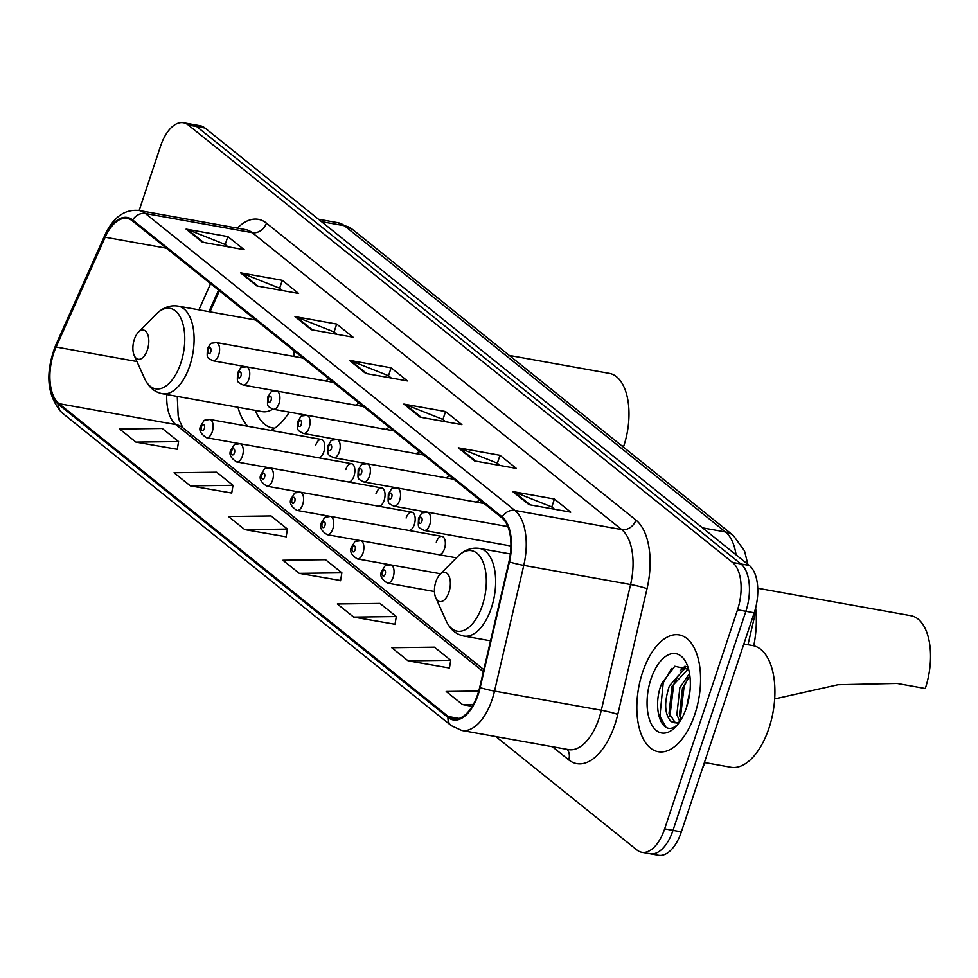 <?xml version="1.0" encoding="UTF-8"?>
<svg xmlns="http://www.w3.org/2000/svg" width="978" height="978" viewBox="0 0 978 978"><rect width="100%" height="100%" fill="white"/><g stroke="black" fill="none" stroke-linecap="round" stroke-linejoin="round"><path stroke-width="1.47" d="M254.268 318.816A65.526 33.741 -79.8 0 0 253.657 319.659M318.339 457.753A9.267 4.78 -79.8 0 0 323.828 451.873A9.267 4.78 -79.8 0 0 321.383 439.464A9.267 4.78 -79.8 0 0 315.662 445.308M348.498 481.983A9.267 4.78 -79.8 0 0 353.987 476.103A9.267 4.78 -79.8 0 0 351.542 463.694A9.267 4.78 -79.8 0 0 345.821 469.55M438.963 554.685A9.267 4.78 -79.8 0 0 444.452 548.805A9.267 4.78 -79.8 0 0 442.007 536.396A9.267 4.78 -79.8 0 0 436.286 542.24M408.804 530.443A9.267 4.78 -79.8 0 0 414.293 524.575A9.267 4.78 -79.8 0 0 411.848 512.166A9.267 4.78 -79.8 0 0 406.127 518.01M378.657 506.213A9.267 4.78 -79.8 0 0 384.146 500.333A9.267 4.78 -79.8 0 0 381.689 487.936A9.267 4.78 -79.8 0 0 375.98 493.78M219.402 290.796L210.001 311.835M237.947 407.276A65.526 33.741 -79.8 0 0 247.837 426.286M270.833 430.406A65.526 33.741 -79.8 0 0 289.305 412.117M505.748 526.225A9.267 4.78 -79.8 0 0 507.521 525.773M475.601 501.983A9.267 4.78 -79.8 0 0 479.318 499.672M445.442 477.753A9.267 4.78 -79.8 0 0 449.171 475.442M415.283 453.523A9.267 4.78 -79.8 0 0 419.012 451.213M385.136 429.281A9.267 4.78 -79.8 0 0 388.853 426.983M354.977 405.051A9.267 4.78 -79.8 0 0 358.706 402.74M324.818 380.821A9.267 4.78 -79.8 0 0 328.547 378.51M755.786 607.338A37.091 19.095 100.2 0 1 754.111 618.414L747.987 644.722M495.822 736.581L636.935 849.992A37.091 19.095 -79.8 0 0 641.788 852.266L658.475 855.249A37.091 19.095 -79.8 0 0 681.348 831.875L754.221 612.79A37.091 19.095 -79.8 0 0 749.282 565.443L204.977 128.008A37.091 19.095 -79.8 0 0 200.123 125.734L191.786 124.243A37.091 19.095 -79.8 0 1 196.627 126.517A37.091 19.095 -79.8 0 0 191.786 124.243L183.436 122.751A37.091 19.095 -79.8 0 0 160.563 146.125L139.145 210.514M641.788 852.266A37.091 19.095 -79.8 0 0 664.661 828.879L737.534 609.795L745.872 611.299A37.091 19.095 -79.8 0 0 740.933 563.939L196.627 126.517L740.933 563.939A37.091 19.095 -79.8 0 1 745.872 611.299L672.998 830.371L745.872 611.299L754.221 612.79M650.125 853.757A37.091 19.095 -79.8 0 0 672.998 830.371A37.091 19.095 -79.8 0 1 650.125 853.757M694.832 714.307A59.34 30.562 -79.8 0 0 679.172 634.905A59.34 30.562 -79.8 0 0 642.583 672.314A59.34 30.562 -79.8 0 0 658.243 751.715A59.34 30.562 -79.8 0 0 694.832 714.307A59.34 30.562 -79.8 0 0 679.172 634.905A59.34 30.562 -79.8 0 0 642.583 672.314A59.34 30.562 -79.8 0 0 658.243 751.715A59.34 30.562 -79.8 0 0 694.832 714.307M477.839 693.989A39.56 20.379 100.2 0 1 453.437 718.928A39.56 20.379 100.2 0 1 448.279 716.507L58.986 403.657A39.56 20.379 100.2 0 1 56.088 347.019L105.159 237.226A39.56 20.379 100.2 0 1 127.189 218.412A39.56 20.379 100.2 0 1 132.348 220.845L501.836 517.765A39.56 20.379 100.2 0 1 508.951 561.727L479.685 687.436A39.56 20.379 100.2 0 1 477.839 693.989M478.279 694.343A40.55 20.88 -79.8 0 0 480.161 687.62L509.428 561.91A40.55 20.88 -79.8 0 0 502.142 516.849L132.653 219.928A40.55 20.88 -79.8 0 0 104.793 236.725L55.709 346.518A40.55 20.88 -79.8 0 0 58.68 404.574L447.973 717.424A40.55 20.88 -79.8 0 0 478.279 694.343M135.942 442.129L178.583 441.579L162.25 428.462L119.622 429.012L135.942 442.129L177.287 449.305M190.38 485.87L233.008 485.332L216.676 472.203L174.047 472.753L190.38 485.87L231.725 493.046M244.806 529.611L287.434 529.074L271.114 515.944L228.485 516.494L244.806 529.611L286.151 536.788M408.107 660.847L450.736 660.297L434.403 647.179L391.775 647.717L408.107 660.847L449.44 668.023M353.669 617.106L396.298 616.556L379.977 603.426L337.337 603.976L353.669 617.106L395.014 624.282M299.244 573.352L341.872 572.815L325.54 559.685L282.911 560.235L299.244 573.352L340.589 580.529M737.534 609.795A37.091 19.095 -79.8 0 0 732.595 562.448L188.277 125.025A37.091 19.095 -79.8 0 0 183.436 122.751M240.551 272.838L282.275 280.319L298.596 293.449L256.884 285.967L240.551 272.838A9.89 8.166 128.8 0 1 241.957 273.241L258.045 286.175M186.113 229.096L227.837 236.578L244.17 249.696L202.446 242.226L186.113 229.096A9.89 8.166 128.8 0 1 187.519 229.5L203.62 242.434M403.841 404.073L445.565 411.542L461.897 424.672L420.173 417.19L403.841 404.073A9.89 8.166 128.8 0 1 405.247 404.464L421.335 417.398M458.279 447.814L499.99 455.296L516.323 468.413L474.599 460.931L458.279 447.814A9.89 8.166 128.8 0 1 459.672 448.205L475.773 461.139M512.704 491.555L554.428 499.037L570.749 512.154L529.037 504.672L512.704 491.555A9.89 8.166 128.8 0 1 514.11 491.946L530.198 504.88M294.977 316.579L336.701 324.06L353.034 337.19L311.31 329.708L294.977 316.579A9.89 8.166 128.8 0 1 296.383 316.982L312.483 329.916M349.415 360.332L391.127 367.801L407.459 380.931L365.735 373.449L349.415 360.332A9.89 8.166 128.8 0 1 350.809 360.723L366.909 373.657M478.743 691.043L446.2 691.458L462.533 704.588L472.227 706.324M391.127 367.801L388.486 375.772M391.286 378.034L388.303 375.638L350.809 360.723M336.701 324.06L334.048 332.031M336.848 334.28L333.877 331.897L296.383 316.982M554.428 499.037L551.775 507.007M554.575 509.257L551.592 506.861L514.11 491.946M499.99 455.296L497.337 463.266M500.149 465.516L497.166 463.12L459.672 448.205M445.565 411.542L442.912 419.513M445.711 421.775L442.741 419.379L405.247 404.464M227.837 236.578L225.184 244.549M227.996 246.798L225.013 244.402L187.519 229.5M282.275 280.319L279.622 288.29M282.422 290.539L279.439 288.143L241.957 273.241M341.872 572.815L340.54 580.761M396.298 616.556L394.978 624.502M450.736 660.297L449.403 668.243M462.533 704.588L473.315 704.453M287.434 529.074L286.114 537.02M233.008 485.332L231.688 493.279M178.583 441.579L177.25 449.538M704.417 762.51L730.81 767.241A61.81 31.834 -79.8 0 0 768.94 728.268A61.81 31.834 -79.8 0 0 752.62 645.553L743.842 643.989M679.82 721.568L676.849 714.6L679.869 687.632L689.514 673.512M681.018 719.674L679.465 715.065L682.485 688.096L689.893 676.03M678.463 723.512L670.553 720.982C664.465 713.598 664.086 701.862 669.441 685.761L684.759 668.683L687.815 668.402M675.358 722.803L669.038 713.194L672.045 686.226L688.292 668.964M686.507 707.4L690.065 690.126M670.553 720.982A27.946 14.389 -79.8 0 0 674.209 722.693A27.946 14.389 -79.8 0 0 679.734 721.715M686.458 707.571A40.306 20.758 -79.8 0 0 686.666 663.793A40.306 20.758 -79.8 0 0 650.957 679.05A40.306 20.758 -79.8 0 0 651.299 723.989A40.306 20.758 -79.8 0 0 675.297 727.229A40.306 20.758 -79.8 0 0 686.458 707.571M688.622 669.368L674.796 666.262L661.8 683.316C651.837 707.07 660.994 735.199 674.441 726.935L677.253 725.04M665.871 727.082L659.918 716.312L663.231 682.803L671.617 668.439M669.93 716.263L673.671 684.673L678.023 675.786M683.035 669.245L685.908 666.678M680.37 718.133L684.099 686.544L688.451 677.656M680.003 670.945L685.04 666.104M774.662 698.928L838.036 684.722L897.107 683.439L925.274 688.5A54.389 28.02 -79.8 0 0 910.921 615.712L757.742 588.255M435.858 581.739A14.829 7.641 -79.8 0 0 435.785 597.839A14.829 7.641 -79.8 0 0 448.926 592.228A14.829 7.641 -79.8 0 0 448.804 575.687A14.829 7.641 -79.8 0 0 439.966 574.502A14.829 7.641 -79.8 0 0 435.858 581.739M753.757 645.798A67.995 35.025 -79.8 0 0 755.688 608.597M134.316 339.403A14.829 7.641 -79.8 0 0 134.23 355.515A14.829 7.641 -79.8 0 0 147.372 349.904A14.829 7.641 -79.8 0 0 147.25 333.364A14.829 7.641 -79.8 0 0 138.424 332.165A14.829 7.641 -79.8 0 0 134.316 339.403M255.796 320.038L178.057 306.102A44.499 22.922 -79.8 0 1 189.793 365.662A44.499 22.922 -79.8 0 1 162.348 393.718L262.324 411.64A44.499 22.922 -79.8 0 0 272.776 409.134M255.185 410.357L257.08 414.256A58.717 30.245 -79.8 0 0 272.336 427.875A58.717 30.245 -79.8 0 0 274.781 428.119M294.072 356.481A44.499 22.922 -79.8 0 0 293.767 350.552M621.751 445.809L623.732 446.164A54.389 28.02 -79.8 0 0 609.38 373.376L509.293 355.43M752.449 618.12L754.111 618.414M749.282 565.443L732.595 562.448M681.348 831.875L664.661 828.879M204.977 128.008L188.277 125.025M736.067 554.819A49.45 25.465 -79.8 0 0 725.48 531.959L702.497 527.839M352.337 229.292A24.719 20.404 128.8 0 0 344.439 225.747A49.45 25.465 -79.8 0 0 337.985 222.715L352.337 229.292L733.378 535.516A24.719 20.404 128.8 0 0 725.48 531.959L344.439 225.747L321.456 221.627M448.279 716.507L459.122 718.451M237.385 228.118A61.81 31.834 100.2 0 1 266.432 223.118L635.92 520.039A12.359 10.196 128.8 0 1 621.69 529.575L514.88 510.43A49.45 25.465 100.2 0 1 523.78 565.382L494.513 691.091A49.45 25.465 100.2 0 1 492.203 699.282A49.45 25.465 100.2 0 1 461.714 730.468L568.511 749.613A49.45 25.465 -79.8 0 0 599.013 718.427A49.45 25.465 -79.8 0 0 601.323 710.236L630.59 584.526A49.45 25.465 -79.8 0 0 621.69 529.575L252.214 232.654A49.45 25.465 -79.8 0 0 245.747 229.622L138.949 210.478A49.45 25.465 100.2 0 1 145.404 213.51L514.88 510.43A12.359 10.196 128.8 0 0 502.142 516.849M480.161 687.62A12.359 1.051 -166.9 0 0 494.513 691.091L601.323 710.236A12.359 1.051 13.1 0 1 617.766 714.441A61.81 31.834 100.2 0 1 568.695 759.857L552.326 746.703M132.653 219.928A12.359 10.196 -51.2 0 1 145.404 213.51L252.214 232.654A12.359 10.196 128.8 0 0 266.432 223.118M104.793 236.725A12.359 4.597 -155.9 0 1 104.829 235.233L55.758 345.026C44.805 373.351 46.883 395.943 62.017 412.814L451.298 725.652A12.359 10.196 -51.2 0 1 447.973 717.424M635.92 520.039A61.81 31.834 100.2 0 1 647.033 588.719A12.359 1.051 13.1 0 0 630.59 584.526L523.78 565.382A12.359 1.051 -166.9 0 1 509.428 561.91M55.709 346.518A12.359 4.597 -155.9 0 1 55.758 345.026M58.68 404.574A12.359 10.196 128.8 0 0 62.017 412.814M647.033 588.719L617.766 714.441M568.695 759.857A12.359 10.196 128.8 0 0 567.044 749.344M105.159 237.226L166.407 248.204M56.088 347.019L136.944 361.518M210.576 283.693L198.889 309.843M166.773 394.513A39.56 20.379 -79.8 0 0 175.808 424.599L483.34 671.739M58.986 403.657L175.808 424.599A22.249 18.362 128.8 0 1 182.91 427.802L483.829 669.624M446.151 620.859A40.88 21.051 -79.8 0 0 482.374 605.394A40.88 21.051 -79.8 0 0 482.032 559.807A40.88 21.051 -79.8 0 0 457.68 556.519C464.305 549.917 471.616 547.215 479.599 548.438A44.499 22.922 -79.8 0 1 491.347 607.986A44.499 22.922 -79.8 0 1 463.89 636.055C455.98 634.429 450.076 629.355 446.151 620.859L435.785 597.839M134.23 355.515L144.61 378.523A40.88 21.051 -79.8 0 0 180.82 363.058A40.88 21.051 -79.8 0 0 180.478 317.483A40.88 21.051 -79.8 0 0 156.138 314.195C162.764 307.581 170.074 304.879 178.057 306.102M440.65 573.805L390.711 564.856A9.267 4.78 100.2 0 1 393.156 577.264A9.267 4.78 100.2 0 1 387.435 583.108L434.452 591.543M385.222 574.147A3.093 1.589 -79.8 0 0 384.806 570.198A3.093 1.589 -79.8 0 0 382.496 571.959A3.093 1.589 -79.8 0 0 382.911 575.908A3.093 1.589 -79.8 0 0 385.222 574.147M456.42 557.815L360.552 540.626A9.267 4.78 100.2 0 1 362.997 553.035A9.267 4.78 100.2 0 1 357.288 558.878L390.32 564.807M355.063 549.917A3.093 1.589 -79.8 0 0 354.647 545.968A3.093 1.589 -79.8 0 0 352.337 547.729A3.093 1.589 -79.8 0 0 352.752 551.665A3.093 1.589 -79.8 0 0 355.063 549.917M442.007 536.396L330.405 516.396A9.267 4.78 100.2 0 1 332.85 528.805A9.267 4.78 100.2 0 1 327.129 534.648L360.173 540.565M324.904 525.675A3.093 1.589 -79.8 0 0 324.5 521.726A3.093 1.589 -79.8 0 0 322.19 523.487A3.093 1.589 -79.8 0 0 322.606 527.435A3.093 1.589 -79.8 0 0 324.904 525.675M411.848 512.166L300.246 492.154A9.267 4.78 100.2 0 1 302.691 504.562A9.267 4.78 100.2 0 1 296.97 510.418L330.014 516.335M294.757 501.445A3.093 1.589 -79.8 0 0 294.341 497.496A3.093 1.589 -79.8 0 0 292.031 499.257A3.093 1.589 -79.8 0 0 292.446 503.205A3.093 1.589 -79.8 0 0 294.757 501.445M381.689 487.936L270.087 467.924A9.267 4.78 100.2 0 1 272.532 480.332A9.267 4.78 100.2 0 1 266.823 486.176L299.855 492.105M264.598 477.215A3.093 1.589 -79.8 0 0 264.194 473.266A3.093 1.589 -79.8 0 0 261.884 475.027A3.093 1.589 -79.8 0 0 262.287 478.976A3.093 1.589 -79.8 0 0 264.598 477.215M351.542 463.694L239.94 443.694A9.267 4.78 100.2 0 1 242.385 456.103A9.267 4.78 100.2 0 1 236.664 461.946L269.708 467.863M234.451 452.973A3.093 1.589 -79.8 0 0 234.035 449.036A3.093 1.589 -79.8 0 0 231.725 450.797A3.093 1.589 -79.8 0 0 232.141 454.733A3.093 1.589 -79.8 0 0 234.451 452.973M321.383 439.464L209.781 419.464A9.267 4.78 100.2 0 1 212.226 431.873A9.267 4.78 100.2 0 1 206.505 437.716L239.549 443.633M204.292 428.743A3.093 1.589 -79.8 0 0 203.876 424.794A3.093 1.589 -79.8 0 0 201.566 426.555A3.093 1.589 -79.8 0 0 201.981 430.503A3.093 1.589 -79.8 0 0 204.292 428.743M429.794 524.575A9.267 4.78 100.2 0 1 424.073 530.418C417.203 526.861 418.242 527.827 418.486 518.242C423.34 511.152 419.733 513.633 427.349 512.166A9.267 4.78 100.2 0 1 429.794 524.575M419.134 519.269A3.093 1.589 -79.8 0 0 419.55 523.206A3.093 1.589 -79.8 0 0 421.86 521.445A3.093 1.589 -79.8 0 0 421.445 517.509A3.093 1.589 -79.8 0 0 419.134 519.269M399.635 500.345A9.267 4.78 100.2 0 1 393.914 506.188C387.043 502.631 388.083 503.597 388.327 494.012C393.18 486.922 389.574 489.391 397.19 487.936A9.267 4.78 100.2 0 1 399.635 500.345M388.975 495.027A3.093 1.589 -79.8 0 0 389.391 498.976A3.093 1.589 -79.8 0 0 391.701 497.215A3.093 1.589 -79.8 0 0 391.286 493.267A3.093 1.589 -79.8 0 0 388.975 495.027M369.488 476.103A9.267 4.78 100.2 0 1 363.767 481.946C356.897 478.401 357.924 479.367 358.18 469.782C363.034 462.692 359.415 465.161 367.031 463.694A9.267 4.78 100.2 0 1 369.488 476.103M358.828 470.797A3.093 1.589 -79.8 0 0 359.232 474.746A3.093 1.589 -79.8 0 0 361.542 472.985A3.093 1.589 -79.8 0 0 361.139 469.037A3.093 1.589 -79.8 0 0 358.828 470.797M339.329 451.873A9.267 4.78 100.2 0 1 333.608 457.716C326.738 454.159 327.777 455.137 328.021 445.552C332.875 438.45 329.268 440.931 336.884 439.464A9.267 4.78 100.2 0 1 339.329 451.873M328.669 446.567A3.093 1.589 -79.8 0 0 329.085 450.516A3.093 1.589 -79.8 0 0 331.395 448.755A3.093 1.589 -79.8 0 0 330.98 444.807A3.093 1.589 -79.8 0 0 328.669 446.567M309.17 427.643A9.267 4.78 100.2 0 1 303.461 433.486C296.578 429.929 297.618 430.895 297.862 421.31C302.715 414.22 299.109 416.701 306.725 415.234A9.267 4.78 100.2 0 1 309.17 427.643M298.51 422.325A3.093 1.589 -79.8 0 0 298.926 426.274A3.093 1.589 -79.8 0 0 301.236 424.513A3.093 1.589 -79.8 0 0 300.821 420.577A3.093 1.589 -79.8 0 0 298.51 422.325M279.023 403.401A9.267 4.78 100.2 0 1 273.302 409.256C266.432 405.699 267.459 406.665 267.715 397.08C272.569 389.99 268.962 392.459 276.578 391.004A9.267 4.78 100.2 0 1 279.023 403.401M268.363 398.095A3.093 1.589 -79.8 0 0 268.779 402.044A3.093 1.589 -79.8 0 0 271.077 400.283A3.093 1.589 -79.8 0 0 270.674 396.334A3.093 1.589 -79.8 0 0 268.363 398.095M248.864 379.171A9.267 4.78 100.2 0 1 243.143 385.014C236.273 381.469 237.312 382.435 237.556 372.85C242.41 365.76 238.803 368.229 246.419 366.762A9.267 4.78 100.2 0 1 248.864 379.171M238.204 373.865A3.093 1.589 -79.8 0 0 238.62 377.814A3.093 1.589 -79.8 0 0 240.93 376.053A3.093 1.589 -79.8 0 0 240.515 372.105A3.093 1.589 -79.8 0 0 238.204 373.865M218.705 354.941A9.267 4.78 100.2 0 1 212.996 360.784C206.113 357.227 207.153 358.205 207.397 348.62C212.263 341.518 208.644 343.999 216.26 342.532A9.267 4.78 100.2 0 1 218.705 354.941M208.057 349.635A3.093 1.589 -79.8 0 0 208.461 353.571A3.093 1.589 -79.8 0 0 210.771 351.823A3.093 1.589 -79.8 0 0 210.356 347.875A3.093 1.589 -79.8 0 0 208.057 349.635M705.077 762.632L702.302 768.867M337.985 222.715L318.461 219.219M733.378 535.516L744.502 550.858L747.864 564.306M138.949 210.478C124.487 209.084 113.106 217.348 104.829 235.233M451.298 725.652L461.714 730.468M218.559 290.111L208.937 311.64M177.262 396.396L178.179 415.858L179.341 420.564L182.91 427.802M490.54 640.822L463.89 636.055M510.345 553.951L479.599 548.438M439.966 574.502L457.68 556.519M162.348 393.718C154.438 392.092 148.522 387.031 144.61 378.523M274.561 428.278L272.336 427.875M138.424 332.165L156.138 314.195M390.711 564.856C383.095 566.323 386.701 563.854 381.848 570.944C379.366 575.052 381.224 579.098 387.435 583.108M360.552 540.626C352.936 542.093 356.542 539.611 351.689 546.702C349.207 550.81 351.078 554.868 357.288 558.878M330.405 516.396C322.789 517.863 326.395 515.382 321.542 522.472C319.06 526.58 320.918 530.638 327.129 534.648M300.246 492.154C292.63 493.621 296.236 491.152 291.383 498.242C288.901 502.35 290.759 506.408 296.97 510.418M270.087 467.924C262.471 469.391 266.089 466.922 261.224 474.012C258.742 478.12 260.613 482.166 266.823 486.176M239.94 443.694C232.324 445.161 235.93 442.679 231.077 449.77C228.595 453.878 230.453 457.936 236.664 461.946M209.781 419.464C202.165 420.919 205.771 418.45 200.918 425.54C198.436 429.648 200.294 433.706 206.505 437.716M510.907 545.981L424.073 530.418M507.863 526.592L427.349 512.166M426.958 512.105L393.914 506.188M484.098 503.511L397.19 487.936M396.811 487.875L363.767 481.946M453.939 479.281L367.031 463.694M366.652 463.645L333.608 457.716M423.78 455.039L336.884 439.464M336.493 439.403L303.461 433.486M393.633 430.809L306.725 415.234M306.346 415.173L273.302 409.256M363.474 406.579L276.578 391.004M276.187 390.943L243.143 385.014M333.315 382.349L246.419 366.762M246.028 366.713L212.996 360.784M303.168 358.107L216.26 342.532"/></g></svg>

